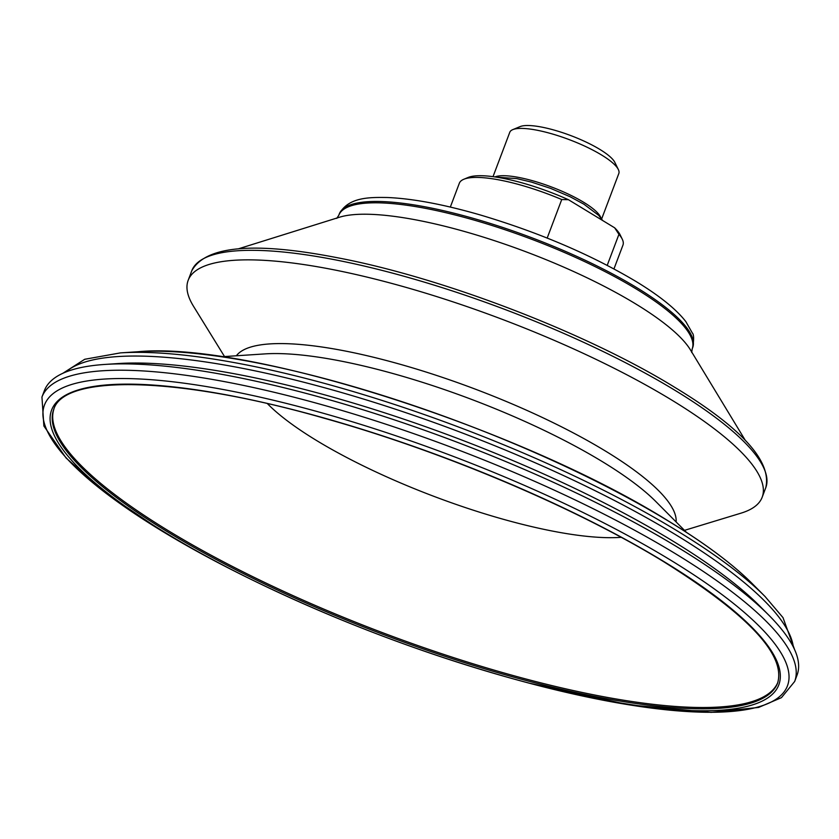 <?xml version="1.0" encoding="UTF-8"?>
<svg xmlns="http://www.w3.org/2000/svg" width="839" height="839" viewBox="0 0 839 839"><rect width="100%" height="100%" fill="white"/><g stroke="black" fill="none" stroke-linecap="round" stroke-linejoin="round"><path stroke-width="1.26" d="M251.857 579.749A397.141 96.464 20.7 0 1 162.168 531.171A397.141 96.464 20.7 0 1 142.567 379.134A397.141 96.464 20.7 0 1 669.795 559.644A397.141 96.464 20.7 0 1 778.54 697.44A397.141 96.464 20.7 0 1 516.384 679.705L513.478 678.908C424.261 654.001 337.96 621.384 254.574 581.07A388.688 94.408 20.7 0 1 166.793 533.52A388.688 94.408 20.7 0 1 147.612 384.723A388.688 94.408 20.7 0 1 663.628 561.396A388.688 94.408 20.7 0 1 770.055 696.265A388.688 94.408 20.7 0 1 513.478 678.908A388.688 94.408 20.7 0 1 254.574 581.07L251.857 579.749C218.927 563.693 188.974 547.468 162.011 531.077L106.081 493.353L66.092 458L43.88 426.013L41.95 397.057L44.341 390.722A402.321 97.723 20.7 0 1 104.959 364.43A402.321 97.723 20.7 0 1 677.828 547.353A402.321 97.723 20.7 0 1 768.975 615.344A402.321 97.723 20.7 0 1 797.05 675.143L794.659 681.488L781.455 697.639L758.603 707.434L711.189 712.384L629.229 704.865L528.497 682.988M104.959 364.43L118.1 363.56A388.73 94.419 20.7 0 1 671.62 540.306A388.73 94.419 20.7 0 1 759.683 605.999L768.975 615.344M224.527 356.554L193.515 306.287A306.812 74.524 20.7 0 1 188.167 280.32A306.812 74.524 20.7 0 1 372.159 278.359A306.812 74.524 20.7 0 1 671.263 399.773A306.812 74.524 20.7 0 1 762.179 497.223A306.812 74.524 20.7 0 1 740.994 513.164L684.488 530.353M621.154 537.317A213.148 51.777 20.7 0 1 316.523 440.485A213.148 51.777 20.7 0 1 267.431 403.653M777.858 682.348A386.926 93.978 20.7 0 1 544.794 683.848A386.926 93.978 20.7 0 1 168.88 531.045A386.926 93.978 20.7 0 1 53.979 408.824M613.959 268.899L622.968 245.082A87.466 21.248 -159.3 0 0 622.234 239.125A87.466 21.248 -159.3 0 0 618.941 234.322L614.641 227.799A83.963 20.398 -159.3 0 1 620.199 234.951L622.234 239.125M547.185 238.056L561.742 199.535L568.433 199.703A83.963 20.398 -159.3 0 0 468.11 177.48L463.82 179.263A87.466 21.248 -159.3 0 0 459.332 183.248L450.333 207.076M568.433 199.703L614.641 227.799M561.742 199.535A87.466 21.248 -159.3 0 0 463.82 179.263M607.216 265.344L618.941 234.322M512.765 129.636L520.065 126.616A52.333 12.711 20.7 0 1 599.791 149.373A52.333 12.711 20.7 0 1 614.861 162.43L618.343 169.53A58.29 14.158 -159.3 0 0 601.553 154.984A58.29 14.158 -159.3 0 0 512.765 129.636A58.29 14.158 -159.3 0 0 509.776 132.3L493.017 176.662M601.668 218.906L618.825 173.495A58.29 14.158 -159.3 0 0 618.343 169.53M600.892 217.867A58.29 14.158 -159.3 0 0 583.682 202.293A58.29 14.158 -159.3 0 0 494.926 176.924M65.809 372.023A392.023 95.216 20.7 0 1 315.779 385.374A392.023 95.216 20.7 0 1 675.835 534.821A392.023 95.216 20.7 0 1 793.316 646.921M236.367 355.778A235.623 57.23 20.7 0 1 382.972 359.627A235.623 57.23 20.7 0 1 605.422 451.036A235.623 57.23 20.7 0 1 676.119 521.942M41.95 397.057A402.321 97.723 20.7 0 1 283.215 394.487A402.321 97.723 20.7 0 1 675.426 553.698A402.321 97.723 20.7 0 1 794.659 681.488M765.021 596.477L752.352 583.734A372.034 90.36 20.7 0 0 668.064 520.872A372.034 90.36 20.7 0 0 138.32 351.709L120.397 352.894A390.575 94.87 20.7 0 1 676.528 530.479A390.575 94.87 20.7 0 1 765.021 596.477L782.997 617.619L794.659 649.753M221.664 356.743L265.019 353.89A236.818 57.524 20.7 0 1 602.224 461.565A236.818 57.524 20.7 0 1 655.878 501.586L686.512 532.398M674.86 390.25A306.812 74.524 20.7 0 1 765.776 487.7C771.974 461.303 741.529 427.775 674.441 387.136C586.052 332.695 442.394 277.552 337.33 257.73C254.007 241.485 205.482 245.848 191.764 270.798A306.812 74.524 20.7 0 1 375.757 268.826A306.812 74.524 20.7 0 1 674.86 390.25M238.234 248.879L339.512 217.217A196.357 47.697 20.7 0 1 635.448 303.77A196.357 47.697 20.7 0 1 690.382 349.8L745.41 440.527M336.722 218.381L338.725 215.403A188.922 45.883 20.7 0 1 452.022 214.197A188.922 45.883 20.7 0 1 636.182 288.952A188.922 45.883 20.7 0 1 692.175 348.961L692.678 347.608C694.021 339.313 693.905 334.436 692.322 332.989L685.841 321.61C676.098 309.098 659.444 295.695 635.857 281.38C590.708 254.532 538.764 232.361 480.023 214.889C443.642 204.391 412.809 198.602 387.524 197.511C370.272 197.291 348.416 196.735 339.239 214.06A188.922 45.883 20.7 0 1 452.525 212.844A188.922 45.883 20.7 0 1 636.696 287.609A188.922 45.883 20.7 0 1 692.678 347.608M168.387 532.366A386.926 93.978 20.7 0 1 53.717 409.463C63.837 374.068 178.036 376.197 323.644 418.074C441.65 450.973 574.285 506.955 663.125 561.354C747.738 614.221 785.902 654.766 777.627 682.998A386.926 93.978 20.7 0 1 545.591 685.484A386.926 93.978 20.7 0 1 168.387 532.366M752.352 583.734C732.604 563.976 704.403 542.938 667.771 520.62C519.551 428.058 247.987 341.211 138.32 351.709M762.179 497.223L765.776 487.7M338.725 215.403L339.239 214.06M691.703 352.527L692.175 348.961M188.167 280.32L191.764 270.798M62.925 373.25L84.718 359.281L120.397 352.894M496.153 177.102L516.845 178.623L531.527 182.105L550.688 188.408L570.142 196.756L583.954 204.223L598.721 215.392L602.706 220.542"/></g></svg>
